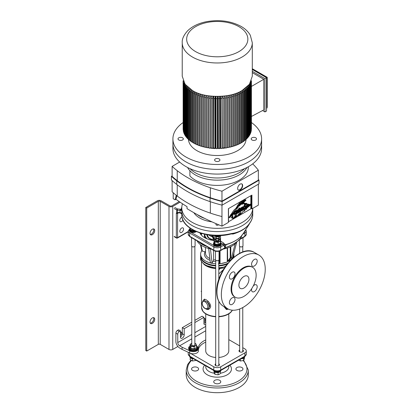 <?xml version="1.0" encoding="UTF-8"?>
<svg xmlns="http://www.w3.org/2000/svg" width="413" height="413" viewBox="0 0 413 413"><rect width="100%" height="100%" fill="white"/><g stroke="black" fill="none" stroke-linecap="round" stroke-linejoin="round"><path stroke-width="0.62" d="M152.366 323.364A3.325 1.92 120 0 0 154.539 320.431A3.325 1.92 120 0 0 154.028 317.767A3.325 1.92 120 0 0 152.366 317.933A3.325 1.92 120 0 0 150.193 320.865A3.325 1.92 120 0 0 150.704 323.529A3.325 1.92 120 0 0 152.366 323.364M150.301 323.136A3.325 1.92 120 0 0 151.426 322.821A3.325 1.92 120 0 0 153.491 317.612M152.366 234.656A3.325 1.92 120 0 0 154.539 231.724A3.325 1.92 120 0 0 154.028 229.06A3.325 1.92 120 0 0 152.366 229.225A3.325 1.92 120 0 0 150.193 232.152A3.325 1.92 120 0 0 150.704 234.821A3.325 1.92 120 0 0 152.366 234.656M150.301 234.429A3.325 1.92 120 0 0 151.426 234.114A3.325 1.92 120 0 0 153.491 228.905M203.95 321.732A1.884 1.089 120 0 0 205.178 320.075A1.884 1.089 120 0 0 204.889 318.562A1.884 1.089 120 0 0 203.95 318.655M203.95 320.199A1.884 1.089 120 0 0 204.296 318.511M180.429 335.31A1.884 1.089 120 0 0 181.663 333.652A1.884 1.089 120 0 0 181.374 332.14A1.884 1.089 120 0 0 180.429 332.233M180.429 333.776A1.884 1.089 120 0 0 180.775 332.088M180.094 202.174L172.748 206.412A2.659 1.538 180 0 1 168.984 206.412L160.208 201.343A1.332 0.769 0 0 0 158.324 201.343L146.723 208.044L145.784 207.502L145.784 350.518L146.723 351.06L146.723 208.044M179.232 201.585L171.808 205.87A1.332 0.769 180 0 1 169.929 205.87L161.147 200.801A2.659 1.538 0 0 0 157.384 200.801L145.784 207.502M177.889 346.466L172.748 349.434A2.659 1.538 180 0 1 168.984 349.434L160.208 344.365A1.332 0.769 0 0 0 158.324 344.365L146.723 351.06M207.512 234.796A9.757 5.632 -0 0 0 207.507 234.894A9.757 5.632 -0 0 0 209.639 238.404L213.738 240.129M236.923 241.734A21.063 12.163 180 0 1 236.726 242.018A21.063 12.163 180 0 1 225.328 248.6A21.063 12.163 180 0 1 223.325 249.013M226.045 262.353A16.628 9.602 180 0 1 223.629 263.071A16.628 9.602 180 0 1 221.043 263.551L227.264 262.064L227.264 248.068M233.825 253.339A16.628 9.602 180 0 1 233.892 254.201A16.628 9.602 180 0 1 232.627 257.877A16.628 9.602 180 0 1 228.42 261.321L227.677 261.326L230.227 257.769L231.45 258.146L232.684 257.753L236.783 241.899M227.506 247.991L227.677 261.326M218.807 265.538A16.572 9.566 -0 0 0 223.603 264.852A16.572 9.566 -0 0 0 227.718 263.437M200.966 257.738A16.572 9.566 -0 0 0 202.138 259.916A16.572 9.566 -0 0 0 215.705 265.533M205.829 245.905A21.006 12.127 180 0 1 199.644 242.338M215.705 263.757A16.628 9.602 180 0 1 210.898 263.071L212.065 262.782L213.175 261.238L213.598 259.741A11.75 6.784 -0 0 0 215.565 260.009M213.598 250.392L213.598 259.741M211.208 249.013A21.063 12.163 180 0 1 209.205 248.6A21.063 12.163 180 0 1 197.089 240.862M235.167 243.773L231.45 258.146M218.807 261.801L219.546 262.807L219.546 263.711L221.043 263.551M219.546 262.807L219.071 263.566L218.379 263.778M210.429 262.394L210.898 263.071A16.628 9.602 180 0 1 200.635 254.201A16.628 9.602 180 0 1 201.812 250.655M201.9 250.526L202.401 251.202L205.514 251.858M201.771 233.51A15.962 9.215 -0 0 0 201.338 235.095M204.936 237.842A12.86 7.424 180 0 1 204.404 235.735L204.404 235.012A12.86 7.424 180 0 0 205.669 238.224M210.434 248.869L212.065 262.782M200.992 245.085L202.401 251.202M229.38 302.729A3.991 2.302 120 0 0 230.211 304.557A3.991 2.302 120 0 0 233.283 303.488A3.991 2.302 120 0 0 235.028 299.471A3.991 2.302 120 0 0 234.202 297.644A3.991 2.302 120 0 0 231.125 298.713A3.991 2.302 120 0 0 229.38 302.729M251.77 288.553A3.991 2.302 120 0 0 251.553 289.931A3.991 2.302 120 0 0 252.379 291.759A3.991 2.302 120 0 0 255.456 290.685A3.991 2.302 120 0 0 257.201 286.668A3.991 2.302 120 0 0 256.37 284.846A3.991 2.302 120 0 0 253.293 285.92M251.553 264.325A3.991 2.302 120 0 0 252.379 266.153A3.991 2.302 120 0 0 255.456 265.084A3.991 2.302 120 0 0 257.201 261.068A3.991 2.302 120 0 0 256.37 259.24A3.991 2.302 120 0 0 253.298 260.309A3.991 2.302 120 0 0 251.553 264.325M229.38 277.128A3.991 2.302 120 0 0 230.211 278.956A3.991 2.302 120 0 0 233.283 277.887A3.991 2.302 120 0 0 235.028 273.871A3.991 2.302 120 0 0 234.202 272.043A3.991 2.302 120 0 0 231.125 273.112A3.991 2.302 120 0 0 229.38 277.128M252.565 267.283L251.935 266.922A17.294 9.984 120 0 0 238.611 271.558A17.294 9.984 120 0 0 231.063 288.961A17.294 9.984 120 0 0 234.641 296.875L235.271 297.241A17.294 9.984 120 0 0 248.595 292.605A17.294 9.984 120 0 0 256.148 275.203A17.294 9.984 120 0 0 252.565 267.283A17.294 9.984 120 0 0 239.235 271.919A17.294 9.984 120 0 0 231.688 289.322A17.294 9.984 120 0 0 235.271 297.241M203.067 300.581L204.471 299.151L206.133 299.745L208.095 301.242L207.285 302.13A4.879 2.819 60 0 1 209.112 306.704A4.879 2.819 60 0 1 208.1 308.934L209.685 306.374C209.551 304.809 208.751 303.395 207.285 302.13L204.043 300.261L203.346 300.421M223.423 269.591L218.807 273.922M227.248 309.161A4.879 2.819 -60 0 1 226.427 308.934L228.415 309.125L226.438 309.554L223.856 306.523M208.095 301.242C211.466 305.181 211.466 307.953 208.095 309.554L206.113 309.12M218.807 269.994L220.263 268.362A15.74 9.091 180 0 1 218.807 268.481M200.641 256.106A16.628 9.602 -0 0 0 200.635 256.375A16.628 9.602 -0 0 0 205.504 263.164A16.628 9.602 -0 0 0 215.705 265.931M218.807 265.931A16.628 9.602 -0 0 0 227.207 264.067M233.83 257.216A16.628 9.602 -0 0 0 233.892 256.375A16.628 9.602 -0 0 0 233.887 256.106M221.44 267.846L218.807 268.12A16.184 9.344 -0 0 0 220.346 267.985L224.533 266.819L225.968 265.714M201.869 309.322A15.622 9.019 -0 0 0 203.005 311.469A15.622 9.019 -0 0 0 206.216 314.164A15.622 9.019 -0 0 0 215.705 316.761M218.807 316.766A15.622 9.019 -0 0 0 231.528 311.469A15.622 9.019 -0 0 0 232.328 310.189L231.528 311.469M248.936 279.364A7.093 4.094 -60 0 1 245.838 286.503A7.093 4.094 -60 0 1 240.371 288.408A7.093 4.094 -60 0 1 238.9 285.156A7.093 4.094 -60 0 1 241.997 278.016A7.093 4.094 -60 0 1 247.464 276.116A7.093 4.094 -60 0 1 248.936 279.364M221.342 294.572A31.042 17.924 -60 0 1 234.889 263.334A31.042 17.924 -60 0 1 258.812 255.017A31.042 17.924 -60 0 1 265.239 269.23A31.042 17.924 -60 0 1 251.693 300.468A31.042 17.924 -60 0 1 227.769 308.785A31.042 17.924 -60 0 1 221.342 294.572M224.45 267.934L220.263 268.362L220.315 267.991M224.946 307.153L226.427 308.934A4.879 2.819 -60 0 1 225.488 307.463M224.884 267.278L224.533 266.819A16.628 9.602 -0 0 1 218.807 267.743M226.84 309.12A0.888 0.609 -83.5 0 0 226.438 309.554M203.423 300.37L203.222 300.488A4.879 2.819 60 0 1 204.043 300.261A0.888 0.759 94 0 0 204.471 299.151M208.095 309.554A0.888 0.609 83.5 0 0 207.693 309.12M227.408 263.819A16.406 9.473 180 0 1 218.807 265.807M215.705 265.802A16.406 9.473 180 0 1 205.664 263.071A16.406 9.473 180 0 1 201.374 258.729M228.797 313.875L228.797 350.874A11.528 6.654 180 0 1 225.426 355.578A11.528 6.654 180 0 1 218.807 357.472M215.705 357.472A11.528 6.654 180 0 1 205.736 350.874L205.736 313.875M241.93 370.425A3.526 2.034 180 0 1 238.089 370.864A3.526 2.034 180 0 1 235.911 368.985A3.526 2.034 180 0 1 236.943 367.544A3.526 2.034 180 0 1 240.789 367.105A3.526 2.034 180 0 1 242.963 368.985A3.526 2.034 180 0 1 241.93 370.425M219.747 383.218A3.526 2.034 180 0 1 215.906 383.662A3.526 2.034 180 0 1 213.727 381.777A3.526 2.034 180 0 1 214.765 380.342A3.526 2.034 180 0 1 218.606 379.898A3.526 2.034 180 0 1 220.779 381.777A3.526 2.034 180 0 1 219.747 383.218M197.584 370.415A3.526 2.034 180 0 1 193.743 370.853A3.526 2.034 180 0 1 191.565 368.974A3.526 2.034 180 0 1 192.603 367.534A3.526 2.034 180 0 1 196.443 367.095A3.526 2.034 180 0 1 198.617 368.974A3.526 2.034 180 0 1 197.584 370.415M215.705 363.781A2.215 1.28 -0 0 0 215.674 363.796A2.215 1.28 -0 0 0 215.023 364.705A2.215 1.28 -0 0 0 216.391 365.887A2.215 1.28 -0 0 0 218.807 365.608A2.215 1.28 -0 0 0 219.458 364.705A2.215 1.28 -0 0 0 218.807 363.796M239.659 349.966A2.215 1.28 -0 0 0 239.643 349.976A2.215 1.28 -0 0 0 238.993 350.88A2.215 1.28 -0 0 0 240.361 352.062A2.215 1.28 -0 0 0 242.777 351.788A2.215 1.28 -0 0 0 243.427 350.88A2.215 1.28 -0 0 0 242.761 349.966M248.306 370.063L248.306 374.772A31.042 17.919 180 0 1 239.204 387.451A31.042 17.919 180 0 1 205.38 391.328A31.042 17.919 180 0 1 186.222 374.772L186.222 370.063A31.042 17.919 180 0 0 205.38 386.62A31.042 17.919 180 0 0 239.204 382.743A31.042 17.919 180 0 0 248.306 370.063L243.701 360.317M228.797 339.605L239.659 345.882M242.761 347.679L244.857 348.892A4.879 2.819 180 0 1 246.287 350.88A4.879 2.819 180 0 1 244.857 352.872L220.702 366.806A4.879 2.819 180 0 1 213.805 366.806L190.476 353.327M205.736 339.945A19.07 11.006 -0 0 0 198.25 347.958A5.101 2.943 180 0 1 198.421 348.706A5.101 2.943 180 0 1 195.272 351.427A5.101 2.943 180 0 1 189.712 350.792L182.092 347.225L182.092 349.398L179.645 347.983A5.323 3.072 60 0 1 175.886 341.468L175.886 333.152A2.215 1.28 -60 0 1 177.451 330.436L178.55 329.801L180.429 330.885L180.429 337.044A2.659 1.538 120 0 0 180.982 338.262A2.659 1.538 120 0 0 183.031 337.55A2.659 1.538 120 0 0 184.193 334.871L184.193 328.717L191.766 324.344M182.092 347.225L179.645 345.81A2.659 1.538 60 0 1 177.766 342.553L177.766 334.236A2.215 1.28 -60 0 1 179.335 331.52L180.429 330.885M194.869 322.553L203.95 317.308L203.95 323.467A2.659 1.538 120 0 0 204.497 324.685A2.659 1.538 120 0 0 205.736 324.603M180.429 337.044A2.659 1.538 120 0 0 182.314 333.787L182.314 327.628L191.766 322.171M184.193 328.717L182.314 327.628M203.95 317.308L202.065 316.224L194.869 320.38M203.95 323.467A2.659 1.538 120 0 0 205.736 320.942M189.712 350.792L189.712 352.96L182.092 349.398M198.421 348.706L198.421 350.88A5.101 2.943 180 0 1 195.272 353.6A5.101 2.943 180 0 1 189.712 352.96M205.736 342.119A19.07 11.006 -0 0 0 198.421 349.243M239.437 239.71L239.437 245.88A1.776 1.022 -0 0 0 242.085 246.767A1.776 1.022 -0 0 0 242.983 245.88L242.983 237.661M191.766 344.22A1.776 1.022 -0 0 0 192.251 345.531A1.776 1.022 -0 0 0 194.575 345.438A1.776 1.022 -0 0 0 194.869 344.22M194.869 343.286L195.674 343.564L196.103 344.282L196.531 345.423L196.531 347.462L194.182 348.82L194.182 346.781L190.966 346.285L190.104 344.427L190.104 346.471L190.966 348.324L190.966 346.285M194.182 348.82L190.966 348.324M196.531 345.423L195.359 345.893A2.881 1.662 180 0 1 192.572 346.321A2.881 1.662 180 0 1 190.532 345.144A2.881 1.662 -0 0 1 191.281 343.539A2.881 1.662 180 0 1 191.766 343.311L190.104 344.427M194.869 343.311A2.881 1.662 180 0 1 196.103 344.282A2.881 1.662 180 0 1 195.359 345.893L194.182 346.781M189.546 347.963L189.391 348.448A4.011 2.318 -0 0 0 193.733 350.276A4.011 2.318 -0 0 0 197.331 347.973L197.331 347.178A4.011 2.318 180 0 1 194.012 349.46A4.011 2.318 180 0 1 189.546 347.963L190.646 347.834M196.531 345.789A4.011 2.318 180 0 1 197.249 346.698A4.011 2.318 180 0 1 197.331 347.178M189.314 348.123L189.391 347.653A4.011 2.318 180 0 1 189.304 347.178L189.304 347.973A4.011 2.318 -0 0 0 189.314 348.123L189.495 348.102M189.304 347.178A4.011 2.318 180 0 1 190.104 345.789M189.391 347.653L190.496 347.519M189.531 346.409A4.657 2.69 -0 0 0 188.664 347.973L188.664 348.696A4.657 2.69 -0 0 0 190.026 350.596A4.657 2.69 -0 0 0 195.101 351.179A4.657 2.69 -0 0 0 197.977 348.696L197.977 347.973A4.657 2.69 -0 0 0 197.104 346.409M188.664 347.973A4.657 2.69 -0 0 0 190.026 349.873A4.657 2.69 -0 0 0 195.101 350.456A4.657 2.69 -0 0 0 197.977 347.973M215.999 240.196A1.44 0.831 -0 0 0 217.966 240.511A1.44 0.831 -0 0 0 218.508 239.375A1.44 0.831 -0 0 0 218.276 239.194A1.44 0.831 -0 0 0 216.236 239.194A1.44 0.831 -0 0 0 215.999 240.196M218.379 239.266A1.776 1.022 180 0 1 218.508 239.334A1.776 1.022 180 0 1 218.797 239.55A1.776 1.022 180 0 1 219.029 240.056A1.776 1.022 180 0 1 217.708 241.047A1.776 1.022 180 0 1 215.71 240.562A1.776 1.022 180 0 1 215.483 240.056A1.776 1.022 180 0 1 215.999 239.334A1.776 1.022 180 0 1 216.128 239.266M215.483 251.207L215.483 259.7A1.776 1.022 -0 0 0 215.71 260.205A1.776 1.022 -0 0 0 217.708 260.691A1.776 1.022 -0 0 0 219.029 259.7L219.029 251.212M191.544 237.661L191.544 245.869A1.776 1.022 -0 0 0 194.193 246.757A1.776 1.022 -0 0 0 195.091 245.869L195.091 239.71M201.523 290.711L201.203 291.464L201.523 291.65M215.958 235.575A1.332 0.769 -0 0 0 217.47 236.19A1.332 0.769 -0 0 0 218.57 235.575M214.734 235.818L214.734 237.377L216.34 238.528L216.34 236.969L214.734 235.818L214.868 235.544M216.34 236.969L218.869 236.742L218.869 238.301L216.34 238.528M218.869 238.301L219.793 236.923L219.793 235.539M218.869 236.742L219.793 235.364M219.473 235.549A2.215 1.28 -0 0 1 219.334 235.895A2.215 1.28 -0 0 1 217.605 236.695A2.215 1.28 180 0 1 215.54 236.236A2.215 1.28 -0 0 1 215.059 235.549M243.67 358.143L243.567 360.503L244.424 358.644L244.424 357.302M243.567 358.458L243.118 358.432M243.567 360.503L240.351 360.998L240.351 359.181M240.351 360.998L238.631 360.172M241.042 358.783A3.283 1.895 -0 0 0 241.884 358.747A3.283 1.895 -0 0 0 244.408 357.322M244.93 356.517A3.769 2.179 180 0 1 243.876 357.704A3.769 2.179 180 0 1 241.858 358.308M214.058 242.395A3.769 2.179 -0 0 0 213.485 243.551L213.485 244.129A3.769 2.179 -0 0 0 214.59 245.668A3.769 2.179 -0 0 0 218.699 246.138A3.769 2.179 -0 0 0 221.022 244.129L221.022 243.551A3.769 2.179 -0 0 0 220.47 242.416M213.485 243.551A3.769 2.179 -0 0 0 214.59 245.09A3.769 2.179 -0 0 0 218.699 245.559A3.769 2.179 -0 0 0 221.022 243.551M190.104 228.585A3.769 2.179 -0 0 0 189.552 229.721L189.552 230.299A3.769 2.179 -0 0 0 191.875 232.307A3.769 2.179 -0 0 0 195.984 231.838A3.769 2.179 -0 0 0 196.335 231.6M189.552 229.721A3.769 2.179 -0 0 0 191.756 231.698A3.769 2.179 -0 0 0 195.788 231.363M220.47 242.446A3.283 1.895 180 0 1 220.537 242.823A3.283 1.895 180 0 1 217.594 244.713A3.283 1.895 180 0 1 214.042 243.216A3.283 1.895 180 0 1 213.975 242.823L213.975 243.551A3.283 1.895 -0 0 0 214.042 243.938A3.283 1.895 -0 0 0 217.594 245.436A3.283 1.895 -0 0 0 220.537 243.551A3.283 1.895 -0 0 0 220.532 243.458M213.975 242.823A3.283 1.895 180 0 1 214.099 242.302M194.502 230.764A3.283 1.895 180 0 1 194.482 230.764L193.991 231.574A3.283 1.895 -0 0 0 195.395 231.187M190.037 228.993L190.037 229.721A3.283 1.895 -0 0 0 193.48 231.61L193.991 230.852A3.283 1.895 180 0 1 190.037 228.993A3.283 1.895 180 0 1 190.104 228.616M193.991 231.574L193.821 231.11M215.503 240.211A1.776 1.022 -0 0 0 216.453 241.28A1.776 1.022 -0 0 0 218.508 241.089A1.776 1.022 -0 0 0 219.009 240.211M218.116 242.431L214.899 241.93L214.037 240.077L215.214 239.189L216.391 238.719L218.002 238.755L219.608 239.215L220.041 239.932L220.47 241.073L220.47 243.112L218.116 244.47L218.116 242.431L220.47 241.073M218.116 244.47L214.899 243.975L214.899 241.93M214.899 243.975L214.037 242.116L214.037 240.077M215.214 239.189A2.881 1.662 180 0 1 218.002 238.755A2.881 1.662 180 0 1 220.041 239.932A2.881 1.662 -0 0 1 219.293 241.543A2.881 1.662 180 0 1 216.51 241.972A2.881 1.662 180 0 1 214.471 240.794A2.881 1.662 180 0 1 215.214 239.189M194.151 230.588L192.458 230.64L192.458 229.68M192.458 230.64L190.104 229.282L190.104 228.188M220.408 371.235L220.47 373.46L219.293 374.348L218.116 374.818L218.116 372.779L218.467 372.469M218.116 372.779L217.62 372.593M215.349 372.252L214.796 371.963M218.116 374.818L214.899 374.323L214.899 372.278M214.899 374.323L214.037 372.464L214.037 371.122M214.058 371.142A3.283 1.895 -0 0 0 217.253 372.603A3.283 1.895 -0 0 0 220.449 371.142M220.031 370.879A3.769 2.179 180 0 1 214.59 370.946A3.769 2.179 180 0 1 214.481 370.879M220.965 370.363A3.769 2.179 180 0 1 218.389 372.061A3.769 2.179 180 0 1 214.59 371.524A3.769 2.179 180 0 1 213.542 370.363M196.103 359.775L195.674 360.492L195.674 360.038M192.954 358.763L192.458 358.943L192.458 360.988L195.674 360.492M192.458 360.988L190.104 359.63L190.316 357.643M192.107 358.639L192.458 358.943M190.125 357.307A3.283 1.895 -0 0 0 193.48 358.773L193.48 358.773M192.664 358.298A3.769 2.179 180 0 1 189.598 356.507M207.543 234.801L207.543 235.374M208.901 235.007A10.088 5.823 -0 0 0 212.127 236.763L211.632 236.221L212.54 236.969M212.458 236.912L212.127 236.763M183.558 229.127A2.659 1.538 120 0 0 183.005 227.909A2.659 1.538 120 0 0 180.956 228.621A2.659 1.538 120 0 0 179.794 231.301A2.659 1.538 120 0 0 180.347 232.519A2.659 1.538 120 0 0 182.396 231.807A2.659 1.538 120 0 0 183.558 229.127M181.999 217.026A2.659 1.538 120 0 0 179.794 220.439A2.659 1.538 120 0 0 180.347 221.657A2.659 1.538 120 0 0 182.99 220.144M214.037 240.505A17.96 10.366 180 0 1 204.564 237.635A17.96 10.366 180 0 1 199.892 232.937M245.126 228.255L239.194 231.714L231.094 233.954C209.159 239.948 180.961 229.468 181.787 214.734A35.477 20.48 -0 0 0 192.179 229.22A35.477 20.48 -0 0 0 231.228 233.562C239.158 232.612 246.504 228.508 249.875 222.798A0.888 0.666 36.6 0 1 249.772 223.123L248.832 224.879L245.126 228.255A0.888 0.573 -126.5 0 0 245.069 228.322C241.832 230.717 237.836 232.612 233.097 234.021L231.104 233.949M248.734 224.992L245.069 228.322M220.552 235.503L220.547 240.986L223.691 243.066L224.765 244.408L226.339 244.419C232.158 242.761 236.84 240.299 240.376 237.041L241.972 235.405L241.992 234.935L240.81 237.795M181.818 210.289L180.703 210.578A0.888 0.361 -71.7 0 1 181.147 209.406L181.818 210.289A35.477 20.48 -0 0 0 181.787 211.115A35.477 20.48 -0 0 0 192.179 225.596A35.477 20.48 -0 0 0 230.841 230.036A35.477 20.48 -0 0 0 252.741 211.115L252.741 208.374A35.477 20.48 180 0 1 230.418 226.876A35.477 20.48 180 0 1 192.179 222.339A35.477 20.48 180 0 1 181.787 207.858A35.477 20.48 180 0 1 182.5 203.779M203.449 244.532L201.962 243.675M201.487 243.402A20.619 11.905 -0 0 0 203.991 244.847M223.619 244.847L224.775 244.413L225.075 247.18L225.916 247.459L224.853 247.506L223.066 244.155L220.831 242.865M220.547 240.5A17.96 10.366 180 0 1 220.279 240.526M241.435 236.494L240.49 238.569L239.406 239.726L244.677 236.685A0.888 0.511 -120 0 0 244.857 236.277A4.879 2.819 -0 0 0 246.287 234.285L244.677 236.685M240.805 237.8L241.848 235.616C238.342 239.483 233.133 242.493 226.21 244.651L225.07 244.532M224.853 247.506L226.329 244.424M225.782 247.521L225.333 247.552L225.782 247.521A0.888 0.692 -156.2 0 1 225.916 247.459C231.368 245.441 235.88 242.839 239.457 239.638L240.443 238.368M238.869 239.736L239.457 239.638A0.888 0.65 -152.5 0 1 239.566 239.566M174.776 207.403L177.399 208.916L177.249 212.674A0.888 0.403 63.8 0 0 177.791 212.969L177.791 212.969A0.888 0.403 63.8 0 0 177.812 212.958M249.008 224.46L247.248 226.505M178.55 212.829L177.6 213.376A0.888 0.511 -120 0 1 177.771 212.979A0.888 0.723 -113.3 0 1 177.75 212.984L177.75 212.984A0.888 0.723 -113.3 0 1 176.774 212.535L176.774 210.005L174.152 208.488M174.152 236.37L176.346 237.635L176.346 213.376A1.776 1.022 60 0 1 176.774 212.535A0.888 0.511 -0 0 0 177.249 212.674L178.648 212.463L178.715 212.84L177.791 212.969A0.888 0.888 0 0 1 177.75 212.984M231.228 233.562A0.888 0.284 76.1 0 1 231.094 233.954M240.067 238.838L244.857 236.277L244.857 233.02L242.725 234.254M224.842 245.002A0.888 0.583 -8.2 0 0 223.784 245.188L220.712 246.959L220.712 250.216L225.333 247.552A0.888 0.697 93.7 0 1 225.529 247.232M187.595 167.502A31.042 17.919 180 0 0 195.313 174.905A31.042 17.919 180 0 0 246.933 167.502A31.042 17.919 180 0 1 195.313 174.905A31.042 17.919 180 0 1 189.892 170.688L189.892 175.938A31.042 17.919 -0 0 0 195.313 180.156A31.042 17.919 -0 0 0 229.143 184.043A31.042 17.919 -0 0 0 248.306 167.487L248.306 166.759M240.154 189.934A3.547 2.05 -60 0 1 238.384 190.109A3.547 2.05 -60 0 1 237.836 187.265A3.547 2.05 -60 0 1 240.154 184.141A3.547 2.05 -60 0 1 241.93 183.966A3.547 2.05 -60 0 1 242.472 186.805A3.547 2.05 -60 0 1 240.154 189.934M238.229 190.006A3.547 2.05 120 0 0 239.839 189.753A3.547 2.05 120 0 0 242.116 186.769A3.547 2.05 120 0 0 241.765 183.883M176.836 195.726L175.969 199.293A221.724 128.009 180 0 0 187.032 206.665L187.032 208.653A221.724 128.009 180 0 0 221.967 226.138L228.394 222.426L228.394 208.668L251.915 195.091L251.915 208.849L251.285 208.488L250.737 208.808M250.841 204.967L250.841 208.472A0.475 0.274 -60 0 1 250.5 209.055L228.885 221.533A0.475 0.274 -60 0 1 228.647 221.559L228.394 221.704M251.285 208.488L251.285 195.452M175.969 199.293L175.091 199.799L176.294 195.303M251.915 208.849L258.342 205.142L258.342 184.229M172.113 180.574L172.113 191.746A110.86 64.005 -0 0 0 177.229 196.03A113.079 65.285 -0 0 0 210.351 213.113A110.86 64.005 -0 0 0 221.967 216.546L221.967 226.138M173.207 192.726L173.207 198.715L175.091 199.799M221.967 205.127L221.967 216.546M222.091 205.158L259.003 183.847L259.003 180.228L222.091 201.539A111.417 64.325 180 0 1 210.067 198.003A113.632 65.605 180 0 1 176.785 180.837A111.417 64.325 180 0 1 171.405 176.31L171.405 179.929A111.417 64.325 -0 0 0 176.785 184.456A113.632 65.605 -0 0 0 210.067 201.621A111.417 64.325 -0 0 0 222.091 205.158L222.091 201.539M171.405 176.31L172.113 175.902M258.342 179.381A111.417 64.325 180 0 1 259.003 180.228M177.229 180.641A113.079 65.285 -0 0 0 210.351 197.729A110.86 64.005 -0 0 0 221.967 201.157L258.342 180.156L258.342 170.202L221.967 191.198A110.86 64.005 180 0 1 210.351 187.77A113.079 65.285 180 0 1 177.229 170.688A110.86 64.005 180 0 1 172.113 166.398L172.113 176.356A110.86 64.005 -0 0 0 177.229 180.641L177.229 170.688M172.113 166.398L179.655 162.041M252.689 163.878A110.86 64.005 180 0 1 258.342 170.202M221.967 201.157L221.967 191.198M216.505 223.867A1.332 0.769 0 0 0 215.932 224.496A1.332 0.769 0 0 0 216.324 225.039A1.332 0.769 0 0 0 218.534 224.729M181.787 214.734L181.787 211.115A35.477 20.48 0 0 0 192.179 225.596A35.477 20.48 0 0 0 230.841 230.036A35.477 20.48 0 0 0 252.741 211.115L252.741 214.734C252.72 217.677 251.734 220.475 249.772 223.123M211.977 221.864A24.832 14.336 180 0 1 199.706 217.992A24.832 14.336 180 0 1 193.898 212.705M204.662 218.4A24.832 14.336 180 0 1 199.706 216.185A24.832 14.336 180 0 1 197.373 214.626M251.419 122.547A44.346 25.601 180 0 1 261.61 138.882L261.61 143.77A44.346 25.601 180 0 1 234.233 167.42A44.346 25.601 180 0 1 185.907 161.87A44.346 25.601 180 0 1 172.918 143.77L172.918 148.474A44.346 25.601 -0 0 0 185.907 166.578A44.346 25.601 -0 0 0 234.233 172.128A44.346 25.601 -0 0 0 261.61 148.474L261.61 143.77A44.346 25.601 180 0 1 234.233 167.42A44.346 25.601 180 0 1 185.907 161.87A44.346 25.601 180 0 1 172.918 143.77L172.918 138.882A44.346 25.601 180 0 1 183.114 122.547M190.063 168.695A31.042 17.919 -0 0 0 195.313 172.732A31.042 17.919 -0 0 0 239.215 172.732A31.042 17.919 -0 0 0 244.465 168.695M219.148 158.917A2.659 1.538 180 0 1 219.928 160.001A2.659 1.538 180 0 1 218.281 161.421A2.659 1.538 180 0 1 215.385 161.091A2.659 1.538 180 0 1 214.605 160.001A2.659 1.538 180 0 1 216.247 158.582A2.659 1.538 180 0 1 219.148 158.917M255.73 137.792A2.659 1.538 180 0 1 256.509 138.882A2.659 1.538 180 0 1 254.867 140.301A2.659 1.538 180 0 1 251.966 139.966A2.659 1.538 180 0 1 251.187 138.882A2.659 1.538 180 0 1 252.828 137.462A2.659 1.538 180 0 1 255.73 137.792M182.561 137.792A2.659 1.538 180 0 1 183.341 138.882A2.659 1.538 180 0 1 181.699 140.301A2.659 1.538 180 0 1 178.798 139.966A2.659 1.538 180 0 1 178.018 138.882A2.659 1.538 180 0 1 179.66 137.462A2.659 1.538 180 0 1 182.561 137.792M261.61 138.882A44.346 25.601 180 0 1 234.233 162.536A44.346 25.601 180 0 1 185.907 156.986A44.346 25.601 180 0 1 172.918 138.882M188.462 139.511A28.822 16.644 -0 0 0 196.882 150.647A28.822 16.644 -0 0 0 227.857 154.359A28.822 16.644 -0 0 0 246.071 139.429M192.494 90.545L185.112 84.273L182.231 76.24L182.231 42.751A35.033 20.227 180 0 0 192.494 57.051A35.033 20.227 180 0 0 230.671 61.434A35.033 20.227 180 0 0 252.297 42.751L252.297 76.24L249.416 84.273L242.039 90.545C230.846 98.263 203.681 98.263 192.494 90.545M252.297 68.703L267.216 77.319L267.216 107.416L266.535 108.433M266.829 77.541L266.535 77.711L252.297 69.492M222.452 148.009A28.822 16.644 180 0 1 222.086 148.045M220.346 148.184A28.822 16.644 180 0 1 219.716 148.221M218.209 148.272A28.822 16.644 180 0 1 217.393 148.282M216.004 148.267A28.822 16.644 180 0 1 215.25 148.241M213.624 148.148A28.822 16.644 180 0 1 213.123 148.107M211.59 96.198L211.265 98.371L211.265 148.334L212.581 148.453L214.13 147.926M213.81 96.368L213.624 148.525L214.951 148.592L215.452 147.993L216.102 148.014M216.04 96.456L216.004 148.623L217.336 148.639L217.434 148.024L218.085 148.019L218.085 96.461M219.411 147.978L220.062 147.947L220.062 96.405M251.398 80.793L251.238 130.379M251.238 81.18L251.238 130.942L250.908 131.773M250.722 82.233L250.908 132.305L250.417 133.146M250.01 83.426L250.417 83.689L250.417 133.652L249.767 134.499M249.168 84.598L249.767 85.016L249.767 134.979L248.956 135.815M248.198 85.734L248.956 86.307L248.956 136.269L247.991 137.095M247.103 86.838L247.991 87.566L247.991 137.529L246.876 138.334M245.89 87.902L246.876 88.785L246.876 138.747L245.616 139.522M244.563 88.919L245.616 89.951L245.616 139.914L244.217 140.652M243.123 89.889L244.217 91.067L244.217 141.029L242.689 141.721M241.574 90.803L242.689 92.125L242.689 142.087L241.037 142.728M239.932 91.665L241.037 93.116L241.037 143.079L239.272 143.657M238.193 92.46L239.272 94.04L239.272 144.003L237.392 144.514M236.365 93.199L237.392 94.887L237.392 144.849L235.42 145.288M234.465 93.865L235.42 95.661L235.42 145.624L233.36 145.975M232.488 94.458L233.36 96.348L233.36 146.31L231.218 146.569M230.449 94.98L231.218 96.957L231.218 146.92L229.008 147.064M228.353 95.429L229.008 97.473L229.008 147.436L226.742 147.456M226.216 95.795L226.742 97.902L226.742 147.864L225.462 148.06L223.965 147.565M224.037 96.084L224.435 98.237L224.435 148.2L223.128 148.344L222.024 147.792M221.833 96.296L222.086 148.443L220.764 148.535L220.062 147.947M219.608 96.42L219.716 148.587L218.389 148.628L218.085 148.019M211.528 147.689L210.232 148.215L208.937 148.045L208.937 98.082L209.401 95.95M208.937 147.606L206.645 147.663L206.645 97.7L207.238 95.62M206.645 147.276L204.409 147.188L204.409 97.225L205.122 95.212M204.409 146.832L202.231 146.625L202.231 96.663L203.051 94.727M202.231 146.285L200.129 145.975L200.129 96.017L201.043 94.169M200.129 145.644L198.111 145.247L198.111 95.284L199.107 93.539M198.111 144.911L196.185 144.436L196.185 94.474L197.238 92.837M196.185 144.096L194.363 143.548L194.363 93.586L195.457 92.073M194.363 143.203L192.649 142.588L192.649 92.626L193.764 91.242M192.649 142.232L191.059 141.566L191.059 91.603L192.169 90.354M191.059 141.194L189.593 140.477L189.593 90.514L190.672 89.409M189.593 140.095L188.266 139.336L188.266 89.373L189.288 88.413M188.266 138.933L187.079 138.143L187.079 88.181L188.018 87.375M187.079 137.72L186.036 136.904L186.036 86.942L186.862 86.291M186.036 136.46L185.148 135.629L185.148 85.667L185.829 85.171M185.148 135.159L184.415 134.318L184.415 84.355L184.926 84.015M184.415 133.827L183.847 132.981L183.847 83.018L184.146 82.832M183.847 132.465L183.434 131.628L183.496 81.629M183.434 131.076L183.191 80.943M183.191 129.677L183.114 80.747M251.419 80.747L251.419 128.959M251.326 80.963L251.326 130.338M250.996 81.702L251.073 131.706M251.156 81.361L251.073 81.743M250.34 82.91L250.655 83.096L250.655 133.058M250.908 82.342L250.655 83.096M249.55 84.097L250.077 84.433L250.077 134.395M250.417 83.689L250.077 84.433M248.631 85.248L249.333 85.739L249.333 135.701M249.767 85.016L249.333 85.739M247.588 86.374L248.435 87.014L248.435 136.977M248.956 86.307L248.435 87.014M246.422 87.458L247.387 88.253L247.387 138.216M247.991 87.566L247.387 88.253M245.136 88.496L246.189 89.44L246.189 139.403M246.876 88.785L246.189 89.44M243.737 89.487L244.852 90.581L244.852 140.544M245.616 89.951L244.852 90.581M242.235 90.432L243.381 91.665L243.381 141.628M244.217 91.067L243.381 91.665M240.624 91.314L241.786 92.682L241.786 142.645M242.689 92.125L241.786 92.682M238.921 92.14L240.067 93.637L240.067 143.6M241.037 93.116L240.067 93.637M237.129 92.904L238.234 94.52L238.234 144.483M239.272 94.04L238.234 94.52M235.255 93.596L236.303 95.326L236.303 145.288M237.392 94.887L236.303 95.326M233.304 94.221L234.279 96.053L234.279 146.016M235.42 95.661L234.279 96.053M231.29 94.778L232.173 96.699L232.173 146.661M233.36 96.348L232.173 96.699M229.215 95.253L229.995 97.256L229.995 147.219M231.218 96.957L229.995 97.256M227.088 95.656L227.754 97.726L227.754 147.684M229.008 97.473L227.754 97.726M224.925 95.976L225.462 98.103L225.462 148.06M226.742 97.902L225.462 98.103M222.024 97.964L222.029 96.281M222.731 96.219L223.128 98.382L223.128 148.344M224.435 98.237L223.128 98.382M220.511 96.379L220.764 148.535M222.086 98.48L220.764 98.573M218.276 96.461L218.389 148.628M219.716 98.624L218.389 98.666M217.336 148.639L217.336 98.676L216.004 98.666M217.434 148.024L217.434 96.466M217.372 96.466L217.336 98.676M214.951 148.592L214.951 98.63L213.624 98.562M215.452 147.993L215.452 96.441M215.137 96.43L214.951 98.63M212.581 148.453L212.581 98.49L211.265 98.371M213.485 147.88L213.485 96.348M212.907 96.312L212.581 98.49M210.232 148.215L210.232 98.253L208.937 98.082M210.697 96.11L210.232 98.253M207.92 147.885L207.92 97.922L206.645 97.7M208.519 95.826L207.92 97.922M205.648 147.462L205.648 97.499L204.409 97.225M206.371 95.465L205.648 97.499M203.439 146.951L203.439 96.988L202.231 96.663M204.27 95.026L203.439 96.988M201.291 146.352L201.291 96.389L200.129 96.017M202.225 94.51L201.291 96.389M199.226 145.665L199.226 95.702L198.111 95.284M200.243 93.921L199.226 95.702M197.249 144.896L197.249 94.933L196.185 94.474M198.328 93.261L197.249 94.933M195.364 144.049L195.364 94.092L194.363 93.586M196.495 92.527L195.364 94.092M193.589 143.13L193.589 93.173L192.649 92.626M194.745 91.732L193.589 93.173M191.931 142.144L191.931 92.182L191.059 91.603M193.088 90.881L191.931 92.182M190.393 141.091L190.393 91.128L189.593 90.514M191.529 89.967L190.393 91.128M188.989 139.981L188.989 90.019L188.266 89.373M190.078 88.996L188.989 90.019M187.724 138.814L187.724 88.852L187.079 88.181M188.736 87.979L187.724 88.852M186.599 137.601L186.599 87.639L186.036 86.942M187.512 86.921L186.599 87.639M185.628 136.347L185.628 86.384L185.148 85.667M186.408 85.816L185.628 86.384M184.807 135.051L184.807 85.088L184.415 84.355M185.427 84.675L184.807 85.088M184.146 133.729L184.146 83.767L183.847 83.018M184.57 83.503L184.146 83.767M183.646 132.387L183.434 81.666M183.305 131.024L183.305 81.211M183.135 129.651L183.135 80.809M252.297 72.662L263.788 79.296L263.788 109.894L251.419 116.476M263.788 79.296L251.419 86.441M262.565 110.545L264.965 111.928L264.965 78.62L252.297 71.304M264.965 78.62L266.535 77.711L266.535 111.025L264.965 111.928M245.425 203.361A3.268 1.884 120 0 0 245.245 203.464L245.797 203.986A1.461 0.841 -60 0 1 245.663 204.311L244.992 203.924L244.935 204.259L245.606 204.647A1.017 0.589 -60 0 1 246.003 204.456L246.241 204.105A2.122 1.224 -60 0 0 246.721 204.094A9.783 5.648 -60 0 0 247.191 203.945L246.427 203.351A5.978 3.449 -60 0 0 245.425 203.361L246.096 203.754A5.978 3.449 -60 0 1 247.098 203.738M244.501 200.568L245.188 200.992A16.639 9.607 120 0 1 244.914 201.291A9.881 5.705 -60 0 0 243.732 202.329A0.661 0.382 120 0 1 243.417 202.515A4.404 2.545 -60 0 0 242.075 203.289L242.075 203.289M242.565 204.105L244.718 203.248L244.413 204.13M244.506 204.187L244.243 204.709L245.456 204.755L244.517 204.358M243.964 205.782L244.114 205.87A2.648 1.528 -60 0 1 243.99 205.844L243.99 205.726A1.569 0.909 -60 0 1 244.481 205.406A3.335 1.926 -60 0 0 245.446 204.941L245.456 204.755M241.667 213.149L241.75 213.149A1.239 0.718 -60 0 0 241.946 212.994A0.893 0.516 -60 0 0 242.188 212.7A1.879 1.084 -60 0 1 242.323 212.509A0.919 0.527 -60 0 0 242.467 212.261A4.91 2.834 -60 0 0 242.663 211.828L243.128 211.528A3.794 2.189 120 0 0 243.05 211.42A40.076 23.138 -60 0 1 244.687 211.017L244.842 210.749A2.695 1.554 -60 0 0 244.011 210.821L244.011 210.806A1.926 1.11 -60 0 1 244.548 210.274A0.898 0.521 120 0 0 244.971 209.845A1.502 0.867 -60 0 1 245.172 209.494L245.389 209.308A1.482 0.857 -60 0 0 245.797 209.252A2.235 1.291 -60 0 1 246.102 209.195A0.702 0.403 -60 0 1 246.329 209.215A0.702 0.403 -60 0 1 246.406 209.283L246.654 208.746A0.795 0.459 -60 0 0 246.499 208.508A0.795 0.459 -60 0 0 246.308 208.472L250.959 204.812L250.288 204.42M240.01 213.062L240.407 213.294L240.206 213.712L239.602 213.361M234.393 216.964L234.904 217.259L234.553 216.758A7.992 4.615 -60 0 1 236.112 214.858L236.2 214.879A0.568 0.33 -60 0 1 236.179 215.028A2.111 1.218 -60 0 0 236.489 214.889L236.386 214.941M233.108 217.785L232.447 218.286A0.795 0.459 -60 0 1 232.354 217.687A0.589 0.341 -60 0 1 232.664 217.212L231.992 216.825A0.589 0.341 120 0 0 231.77 217.899L232.462 218.301M232.096 214.982A5.71 3.299 -60 0 0 231.77 215.663L232.674 216.458A0.573 0.33 -60 0 0 232.906 216.391A0.547 0.315 -60 0 1 232.664 217.212M241.822 203.005L241.853 203.32A0.852 0.49 -60 0 1 241.719 203.49A2.514 1.451 -60 0 1 240.784 204.213A8.941 5.162 -60 0 1 240.98 204.001L240.774 203.712M250.841 204.234L250.841 195.767A0.475 0.274 -60 0 0 250.836 195.716M228.394 221.414L228.647 221.559A0.475 0.274 -60 0 1 228.549 221.342L228.394 221.254M228.503 208.606L228.549 221.342M244.93 207.734L245.286 207.532L245.286 206.381A1.213 0.702 -60 0 0 245.038 205.901A1.213 0.702 -60 0 0 244.129 206.195A1.213 0.702 -60 0 0 243.572 207.367L243.572 208.519L243.928 208.317L243.928 207.181A0.712 0.413 -60 0 1 244.259 206.5A0.712 0.413 -60 0 1 244.785 206.335A0.712 0.413 -60 0 1 244.93 206.603L244.93 207.734L244.723 206.614A1.786 1.032 -60 0 1 244.284 206.536A1.786 1.032 -60 0 1 244.243 206.515M246.096 203.754A3.268 1.884 120 0 0 245.921 203.852L245.797 203.986M245.606 204.647L245.663 204.311M235.849 211.022L235.668 211.477A0.712 0.413 -60 0 0 235.162 211.766A0.712 0.413 -60 0 0 234.904 212.416L234.904 213.511L234.553 213.717L234.553 212.623A1.213 0.702 -60 0 1 234.987 211.513A1.213 0.702 -60 0 1 235.849 211.022L235.642 210.904M244.403 209.143L244.403 208.622L244.981 208.297L244.961 208.823L244.403 209.143M244.181 208.482L245.167 207.982L245.023 209.045L244.181 209.525L244.016 208.384L245.054 207.982M243.288 208.999L243.52 208.864L243.52 209.68L244.052 209.37L243.288 210.047L243.118 208.901L243.52 208.864M242.854 209.246L242.854 210.294L242.684 209.154L243.087 209.112M241.667 209.933L241.904 209.799L241.935 210.573L242.41 210.294L242.271 209.391L242.663 209.36L242.663 210.176L241.868 210.867L241.497 209.84L241.904 209.799M242.271 210.15L242.663 209.36M240.738 211.286L241.264 210.8L240.738 211.286M240.733 210.893L241.228 210.429L240.733 210.893M240.5 210.604L241.429 210.14L241.512 210.78L240.5 211.652L240.335 210.511L241.316 210.14M239.638 211.626L240.092 211.12L239.638 211.626M239.401 211.244L240.376 210.914L240.376 211.724L239.401 212.292L239.23 211.146L240.206 210.78M238.342 211.854L239.235 211.337L238.58 211.972L239.189 211.786L238.58 212.53L239.235 212.385L238.342 212.901L238.172 211.755L239.23 211.146M236.85 212.716L237.243 213.216L237.444 212.375L237.681 212.236L237.862 212.845L238.27 211.895L237.991 213.103L237.728 213.253L237.547 212.628L237.088 213.624L236.68 212.618L237.062 212.592M235.911 214.048L235.911 213.511L236.494 213.175L236.494 213.712L235.911 214.048M235.844 213.299L236.747 213.005L236.546 213.934L235.844 214.342L235.673 213.201L236.577 212.876M234.832 214.404L235.281 213.898L234.832 214.404M234.594 214.017L235.529 213.712L234.594 215.065L234.424 213.919L235.358 213.578M242.049 208.286A0.697 0.403 -60 0 1 242.354 207.584A0.697 0.403 -60 0 1 242.89 207.398A0.697 0.403 -60 0 1 243.035 207.713L243.035 207.904A0.697 0.403 -60 0 1 242.73 208.601A0.697 0.403 -60 0 1 242.194 208.787A0.697 0.403 -60 0 1 242.049 208.472L242.049 208.286M243.391 207.512L243.365 207.708A1.193 0.687 -60 0 1 242.849 208.906A1.193 0.687 -60 0 1 241.93 209.226A1.193 0.687 -60 0 1 241.682 208.684L241.682 208.498A1.208 0.697 -60 0 1 242.209 207.28A1.208 0.697 -60 0 1 243.138 206.959A1.208 0.697 -60 0 1 243.391 207.512M241.605 209.551A1.26 0.728 -60 0 1 240.603 209.923A1.26 0.728 -60 0 1 240.5 208.668A1.26 0.728 -60 0 1 241.605 207.682L241.455 208.137A0.764 0.439 -60 0 0 240.789 208.73A0.764 0.439 -60 0 0 240.851 209.489A0.764 0.439 -60 0 0 241.455 209.267L241.605 209.551M239.731 208.673L240.082 208.467L240.082 210.522L239.731 210.728L239.561 208.575L240.082 208.467M238.074 210.609A0.712 0.413 -60 0 1 238.384 209.892A0.712 0.413 -60 0 1 238.931 209.701A0.712 0.413 -60 0 1 239.081 210.026L239.081 210.212A0.728 0.418 -60 0 1 238.729 210.878A0.728 0.418 -60 0 1 238.213 211.028A0.728 0.418 -60 0 1 238.074 210.795L238.074 210.609M239.055 208.08L239.406 207.873L239.406 210.114A1.203 0.692 -60 0 1 238.822 211.198A1.203 0.692 -60 0 1 237.976 211.441A1.203 0.692 -60 0 1 237.733 210.991L237.723 210.769A1.229 0.707 -60 0 1 239.055 209.19L238.89 207.982L239.406 207.873M236.195 211.662A0.661 0.382 -60 0 1 236.484 211.002A0.661 0.382 -60 0 1 236.99 210.821A0.661 0.382 -60 0 1 237.124 211.126L237.124 211.322A0.661 0.382 -60 0 1 236.825 211.962A0.661 0.382 -60 0 1 236.329 212.122A0.661 0.382 -60 0 1 236.195 211.859L236.195 211.662M237.511 212.024L237.16 212.076A1.182 0.681 -60 0 1 236.081 212.597A1.182 0.681 -60 0 1 235.838 212.024L235.838 211.869A1.182 0.681 -60 0 1 236.355 210.676A1.182 0.681 -60 0 1 237.263 210.362A1.182 0.681 -60 0 1 237.511 210.904L237.511 212.024M244.992 203.924A1.461 0.841 120 0 0 245.126 203.599M244.961 208.823L244.403 208.952M244.821 208.379L244.821 208.673M240.072 211.379L239.638 211.435M236.494 213.712L235.911 213.851M236.329 213.273L236.329 213.614M235.255 214.156L234.832 214.208M242.121 208.725A0.697 0.403 120 0 0 242.617 208.446A0.697 0.403 120 0 0 242.865 207.806L242.865 207.62A0.697 0.403 120 0 0 242.798 207.367M238.141 210.96A0.728 0.418 120 0 0 238.915 210.114L238.915 209.928A0.712 0.413 120 0 0 238.838 209.67M236.257 212.055A0.661 0.382 120 0 0 236.959 211.224L236.959 211.028A0.661 0.382 120 0 0 236.897 210.795M242.059 203.139A5.302 3.061 -60 0 1 243.422 202.349L243.004 202.107M243.257 201.936L243.701 202.189A1.069 0.619 -60 0 1 243.422 202.349M243.701 202.189A7.052 4.073 -60 0 1 244.888 201.208L244.532 201.007M245.172 200.961A1.249 0.723 -60 0 1 244.888 201.208M245.198 200.95L244.842 200.744M239.416 205.937L239.364 206.046A1.42 0.821 -60 0 1 239.746 205.411A19.101 11.027 -60 0 1 240.542 204.497A8.941 5.162 -60 0 1 240.665 204.352A2.452 1.415 -60 0 0 241.729 203.557L242.07 203.284M239.509 205.989C240.118 205.266 241.848 203.175 241.76 204.378L242.658 203.898L241.987 203.511L241.574 203.733M241.156 203.49L241.827 203.877L241.76 204.378M242.668 204.167L242.658 203.898M244.718 203.248L244.047 202.855L242.25 203.666M245.472 204.76L244.785 204.368M244.202 205.901A1.213 0.702 120 0 0 243.407 207.274L243.572 207.367M243.572 208.519L243.407 207.274M244.93 206.603L244.481 206.34M244.052 206.226L244.723 206.614M244.382 206.397L244.764 206.614M245.27 206.283L246.912 204.75L247.583 205.142L245.699 206.799L245.286 206.572M244.909 207.636L248.068 205.452C249.029 204.807 249.266 204.471 248.776 204.45L248.105 204.063L249.24 204.311L247.583 205.142M246.912 204.75L248.105 204.063M246.308 208.472L247.661 207.471C247.186 207.966 244.878 209.308 245.75 208.328L249.726 205.008L249.416 205.653L250.774 204.621L251.078 204.75L249.56 205.509L249.834 204.915L246.726 207.46A33.453 19.313 -60 0 1 247.428 206.882A27.759 16.024 -60 0 0 245.771 208.038L248.6 205.648L248.296 205.715L248.409 205.431L245.043 207.672M249.834 204.915L249.132 204.667M249.431 204.683L250.531 204.182M251.145 204.538L250.474 204.151L249.39 204.817M249.245 205.555L248.745 205.266L249.039 204.703M248.74 204.962L248.383 205.416M245.905 208.24L246.246 208.436M245.399 208.694L245.75 208.328M244.842 210.749L244.331 210.454M239.592 214.796L240.149 214.306A5.24 3.025 -60 0 0 240.361 214.192L240.438 214.068A1.229 0.712 -60 0 1 240.8 213.882L240.975 213.764A0.578 0.336 -60 0 1 241.223 213.464A1.007 0.583 -60 0 0 241.507 213.227L241.657 213.144M239.679 214.848L239.137 215.219M238.595 215.715A4.708 2.715 -60 0 1 239.39 214.564L238.719 214.177A4.708 2.715 -60 0 0 237.924 215.323L238.595 215.715A1.198 0.692 120 0 0 239.091 215.245L239.132 215.204M238.719 214.177L239.39 214.564M238.76 214.146A9.267 5.348 -60 0 1 239.029 213.841M239.432 214.533A9.267 5.348 -60 0 1 240.206 213.712M240.407 213.294L240.49 212.979A1.229 0.707 -60 0 1 240.764 212.731L240.629 212.654M236.329 216.309L236.365 216.293A65.853 38.022 -60 0 1 236.67 215.989A3.985 2.302 -60 0 1 236.525 216.794L235.926 216.448M234.434 218.012L234.584 218.007A1.569 0.903 -60 0 1 234.935 217.599A3.671 2.117 -60 0 1 235.147 217.424A1.797 1.038 -60 0 0 235.601 216.944A2.628 1.518 -60 0 0 235.895 216.505A5.854 3.381 -60 0 0 236.112 216.102L236.19 216.092A2.173 1.254 -60 0 1 236.319 216.298M233.608 217.987L234.31 218.183A0.702 0.408 -60 0 0 234.455 217.981L234.501 217.95M234.13 218.286A0.702 0.408 -60 0 1 234.3 218.028L233.804 217.744M234.904 217.259A8.425 4.868 -60 0 1 234.491 217.811A0.547 0.315 -60 0 1 234.388 217.976L233.861 217.672A27.315 15.771 -60 0 1 234.558 216.753M234.491 217.811L233.975 217.517M234.982 216.164L235.493 216.458A5.483 3.165 -60 0 1 235.064 217.052M235.493 216.458A26.014 15.018 -60 0 1 236.504 215.013M233.856 217.677A3.856 2.225 -60 0 1 233.128 218.498L233.159 217.811M232.302 218.209L233.004 218.637M231.992 216.825A0.521 0.299 120 0 0 232.297 216.242M232.674 216.458L232.442 216.051A5.71 3.299 -60 0 1 233.397 214.342A21.161 12.214 -60 0 1 234.383 213L233.934 212.741M234.553 213.717L234.383 213M235.41 211.544A2.762 1.595 120 0 0 234.92 212.272M245.74 200.197L245.797 200.233C245.322 201.017 246.411 199.809 245.575 200.31L240.831 203.599L244.31 200.754L241.827 202.133L238.151 205.689L237.48 205.302L238.322 205.953L239.168 205.024L231.146 215.281L229.726 217.78L230.681 216.531C231.93 215.493 233.851 212.53 234.388 212.458A1.213 0.702 -60 0 1 235.616 210.924L236.148 210.439A3.03 1.75 -60 0 1 235.823 211.007M234.331 212.344L234.202 212.731L234.388 212.458M229.081 217.372L233.877 210.202L235.973 208.281L236.634 207.042L237.305 207.429M237.64 205.555L238.311 205.942L237.46 205.328M237.48 205.302L239.065 203.914M240.5 203.728L239.829 203.341L238.791 203.754L241.166 201.73L243.639 200.367L244.31 200.754M243.902 200.522L245.312 199.685L245.983 200.078L245.559 200.641L245.905 200.166M245.797 200.233L244.888 200.754M244.496 201.038L239.235 204.956L238.415 206.293C236.974 206.701 237.563 207.703 238.559 206.371C237.563 207.703 236.974 206.701 238.415 206.293M238.42 206.293L238.637 206.299A6.825 3.939 -60 0 1 240.929 203.883L240.702 203.754M237.165 206.696L237.836 207.083L237.454 207.161M238.125 206.928L238.167 206.949C237.8 207.471 237.645 207.527 237.712 207.125L238.167 206.949C237.8 207.471 237.645 207.527 237.712 207.125L238.167 206.949C237.8 207.471 237.645 207.527 237.712 207.125L237.656 207.119M237.676 207.615L236.69 209.241L237.769 207.563M236.004 212.535A1.182 0.681 -60 0 1 235.911 212.499A1.182 0.681 -60 0 1 235.668 211.931L235.668 211.771A1.182 0.681 -60 0 1 236.184 210.584A1.182 0.681 -60 0 1 237.098 210.263A1.182 0.681 -60 0 1 237.176 210.325M237.898 211.379A1.203 0.692 -60 0 1 237.805 211.342A1.203 0.692 -60 0 1 237.563 210.893L237.723 210.769M237.558 210.676A1.229 0.707 -60 0 1 238.89 209.097L238.89 207.982M239.731 210.728L239.561 208.575M240.779 209.427A0.764 0.439 120 0 0 241.29 209.169L241.455 209.267M241.605 207.682L241.435 207.584A1.26 0.728 -60 0 0 240.335 208.57A1.26 0.728 -60 0 0 240.438 209.825L240.603 209.923M241.853 209.169A1.193 0.687 -60 0 1 241.765 209.128A1.193 0.687 -60 0 1 241.517 208.586L241.517 208.4A1.208 0.697 -60 0 1 242.044 207.187A1.208 0.697 -60 0 1 242.973 206.861A1.208 0.697 -60 0 1 243.05 206.918M234.424 213.919L234.594 215.065M235.302 213.485L235.673 213.201M236.68 212.618L237.088 213.624M237.728 213.253L237.485 212.891M237.754 212.468L237.862 211.936L238.27 211.895M237.139 212.855L237.274 212.277L237.681 212.236M239.075 212.06L239.23 211.595M238.342 212.901L238.172 212.334M240.335 210.795L240.335 210.511M241.904 210.393L242.24 210.196M241.667 210.785L241.497 209.84M242.854 210.294L242.684 209.154M243.52 209.484L244.052 209.37M243.288 210.047L243.118 208.901M244.016 209.35L244.016 208.384M236.525 216.794A9.365 5.41 -60 0 1 240.975 212.458L240.764 212.731M158.324 201.343L158.324 344.365M160.208 201.343L160.208 344.365M168.984 206.412L168.984 349.434M172.748 206.412L172.748 349.434M201.534 233.443A15.962 9.215 -0 0 0 201.301 235.012L201.301 235.054M200.857 234.522A16.406 9.473 180 0 1 201.028 233.293M204.863 234.285A12.416 7.171 -0 0 0 207.311 238.936M218.807 265.389A16.628 9.602 -0 0 0 223.629 264.702A16.628 9.602 -0 0 0 227.899 263.21M233.691 257.335A16.628 9.602 -0 0 0 233.892 255.833L233.892 254.201M202.138 259.916L200.635 255.833A16.628 9.602 -0 0 0 215.705 265.389M206.81 246.473A21.063 12.163 180 0 1 198.978 241.951M219.071 263.566A1.11 0.836 -35.7 0 0 219.484 262.74L219.484 251.083M230.805 246.68L230.805 257.996L228.42 261.321M215.705 261.568A12.86 7.424 180 0 1 213.175 261.238M210.088 260.36A12.86 7.424 180 0 1 205.07 251.842M205.514 247.459L205.514 253.298A11.75 6.784 -0 0 0 209.881 258.574M213.955 240.356A10.423 6.014 180 0 1 206.846 234.677M230.227 257.769L230.227 246.948M220.062 250.861L220.062 263.783M207.858 306.704A3.991 2.302 -120 0 0 205.034 301.815A3.991 2.302 -120 0 0 202.215 303.441A3.991 2.302 -120 0 0 205.034 308.33A3.991 2.302 -120 0 0 207.858 306.704M215.705 268.481A15.74 9.091 180 0 1 206.133 265.864A15.74 9.091 180 0 1 203.335 263.675M223.381 306.25C218.978 303.503 216.748 298.645 216.691 291.676C215.787 270.665 241.161 243.484 254.423 252.482A31.042 17.924 120 0 0 230.5 260.799A31.042 17.924 120 0 0 216.949 292.037A31.042 17.924 120 0 0 223.381 306.25L227.769 308.785M205.819 265.42A16.184 9.344 -0 0 0 215.705 268.114L205.689 265.378C201.812 262.503 200.129 260.102 200.635 258.182A16.628 9.602 -0 0 0 205.504 264.97A16.628 9.602 -0 0 0 215.705 267.743M203.005 311.469L201.523 307.427A15.74 9.091 -0 0 0 206.133 313.854A15.74 9.091 -0 0 0 215.705 316.472M218.807 316.472A15.74 9.091 -0 0 0 232.266 310.178M191.369 360.57A29.71 17.155 -0 0 0 199.303 382.644A29.71 17.155 -0 0 0 238.265 381.111A29.71 17.155 -0 0 0 243.221 360.632M205.736 365.851L205.736 366.806A11.528 6.654 -0 0 0 214.316 373.244M220.47 373.202A11.528 6.654 -0 0 0 225.415 371.514A11.528 6.654 -0 0 0 228.797 366.806L228.797 365.846M229.876 365.221A14.192 8.193 180 0 1 227.295 374.772A14.192 8.193 180 0 1 208.895 375.593A14.192 8.193 180 0 1 204.652 365.226M244.584 356.739L246.287 354.137A4.879 2.819 -0 0 1 244.857 356.13A1.332 0.769 60 0 1 244.584 356.739L220.428 370.673C218.312 371.71 216.195 371.71 214.079 370.673L189.944 356.729L188.24 354.127A4.879 2.819 -0 0 0 189.67 356.12L213.805 370.063A4.879 2.819 -0 0 0 220.702 370.063L244.857 356.13L244.857 352.872M220.428 370.673A1.332 0.769 -120 0 0 220.702 370.063L220.702 366.806M214.079 370.673A1.332 0.769 -60 0 1 213.805 370.063L213.805 366.806M189.944 356.729A1.332 0.769 -60 0 1 189.67 356.12L189.67 352.945M177.766 334.236L175.886 333.152M177.766 342.553L191.766 334.468M194.869 332.677L205.736 326.404M179.335 331.52L177.451 330.436M184.193 334.871L182.314 333.787M179.645 345.81L191.766 338.815M194.869 337.023L205.736 330.751M242.379 246.649A1.554 0.898 180 0 1 241.977 246.84A1.554 0.898 180 0 1 240.041 246.649M218.425 260.469A1.554 0.898 180 0 1 216.082 260.469M194.487 246.638A1.554 0.898 180 0 1 194.084 246.829A1.554 0.898 180 0 1 192.148 246.638M212.628 237.217A0.444 0.356 -18.4 0 1 212.571 237.041L213.345 239.375L213.345 238.11L212.571 235.777L212.571 237.041A2.215 1.28 180 0 0 211.632 236.221L211.632 235.327M213.031 235.446L213.779 237.697A3.547 2.05 -0 0 0 215.436 239.07M219.153 239.05A3.547 2.05 -0 0 0 220.547 238.089M213.428 239.581A0.444 0.356 -18.4 0 1 213.345 239.375A3.991 2.302 -0 0 0 214.037 240.299M220.258 240.464A3.991 2.302 -0 0 0 220.547 240.252M220.547 238.988A3.991 2.302 180 0 1 219.783 239.463M214.77 239.473A3.991 2.302 180 0 1 213.345 238.11A0.444 0.356 -18.4 0 1 213.779 237.697M212.809 235.425A0.444 0.356 -18.4 0 0 212.571 235.777A2.215 1.28 -0 0 0 212.328 235.389M178.648 212.463L179.985 212.597A2.215 1.28 180 0 1 181.168 212.953A2.215 1.28 180 0 1 181.787 213.645M180.703 210.578A2.215 1.28 -0 0 0 179.985 210.424L180.053 212.974L178.715 212.84M249.875 222.798A35.477 20.48 -0 0 0 252.741 214.734M180.14 209.195L179.985 210.424L177.249 210.145A0.888 0.511 -0 0 1 176.774 210.005A0.888 0.511 -60 0 1 177.399 208.916L180.14 209.195A3.103 1.791 180 0 1 181.147 209.406A36.365 20.996 180 0 1 181.808 207.181M176.346 213.376A0.888 0.511 180 0 0 177.6 213.376L177.6 237.635A0.888 0.511 180 0 1 176.346 237.635A0.888 0.511 120 0 0 176.527 238.043A0.888 0.888 0 0 0 177.414 238.043L188.24 231.791M189.691 229.122A3.991 2.302 -0 0 0 190.3 231.936L214.445 245.874A3.991 2.302 -0 0 0 220.088 245.874L223.066 244.155A0.888 0.511 -60 0 0 223.691 243.066M220.243 240.893L220.557 240.712M246.287 234.285L246.287 231.027A4.879 2.819 180 0 1 244.857 233.02A0.888 0.511 60 0 0 244.233 231.936A3.991 2.302 -0 0 0 245.389 230.149M177.414 238.043A0.888 0.511 60 0 0 177.6 237.635L188.24 231.492M185.995 224.626A1.776 1.022 120 0 0 186.335 224.992M220.088 245.874A0.888 0.511 -120 0 1 220.712 246.959A4.879 2.819 180 0 1 213.815 246.959L189.67 233.02A4.879 2.819 180 0 1 188.24 231.027L188.24 234.285A4.879 2.819 -0 0 0 189.67 236.277L213.815 250.216A4.879 2.819 -0 0 0 220.712 250.216A0.888 0.511 60 0 1 220.532 250.624L225.741 247.619C231.234 245.57 235.777 242.942 239.38 239.746L239.406 239.726M190.3 231.936A0.888 0.511 -60 0 0 189.67 233.02L189.67 236.277A0.888 0.511 120 0 0 189.856 236.685L188.24 234.285M214.445 245.874A0.888 0.511 -60 0 0 213.815 246.959L213.815 250.216A0.888 0.511 120 0 0 214.001 250.624C216.175 251.677 218.353 251.677 220.532 250.624M188.24 231.027L189.856 228.632A0.888 0.511 60 0 1 190.088 228.595M220.872 241.44A0.888 0.511 -60 0 1 220.47 242.343M177.229 184.797L177.229 196.03M210.351 201.72L210.351 213.113M210.067 201.621L210.067 198.003M176.785 184.456L176.785 180.837M210.351 197.729L210.351 187.77M238.9 26.639A30.598 17.666 -0 0 0 195.628 26.639A30.598 17.666 -0 0 0 195.628 51.62A30.598 17.666 -0 0 0 238.9 51.62A30.598 17.666 -0 0 0 238.9 26.639M266.808 108.283L266.808 77.556L252.297 69.177M245.245 203.464L245.921 203.852M241.047 203.103L241.719 203.49M241.182 202.933L241.853 203.32M240.407 213.165L240.108 212.989M232.978 218.425L232.684 218.255M232.447 218.286L231.77 217.899M231.683 217.3L232.354 217.687M232.844 217.001L232.173 216.613M231.77 215.803L232.442 216.19M231.77 215.663L232.442 216.051M232.886 214.042L233.397 214.342M204.476 234.202L204.404 235.012M233.701 257.325L233.892 255.833M200.635 254.201L200.635 255.833M208.658 248.161L210.356 262.632M200.434 244.677L201.843 250.789M203.222 300.488L201.952 303.08C202.638 307.38 204.688 309.332 208.1 308.934M233.892 256.375L233.892 257.165M254.423 252.482L258.812 255.017M200.635 256.375L200.635 258.182M201.523 261.434L201.523 307.427M188.24 354.127L188.24 352.274M246.287 354.137L246.287 350.88M190.883 360.265L187.6 364.571L186.222 370.063M242.761 351.793L242.761 307.54M242.761 251.982L242.761 246.375M239.659 351.793L239.659 308.991M239.659 253.319L239.659 246.375M219.029 240.366L219.029 240.056M218.807 365.608L218.807 301.371M218.807 279.616L218.807 260.195M215.705 365.624L215.705 260.195M215.483 240.366L215.483 240.056M191.766 345.211L191.766 246.365M194.869 345.211L194.869 246.365M220.537 243.551L220.537 242.823M214.037 240.428L213.361 239.468L212.633 237.021M181.818 213.857L180.053 212.974M241.946 235.462L248.786 224.92M174.332 236.773L176.527 238.043M246.287 231.027L245.771 229.566M189.856 236.685L214.001 250.624M181.787 211.115L181.787 207.858M252.297 42.751L250.293 35.229C248.275 31.698 245.219 28.76 241.12 26.417C230.975 21.006 219.473 19.421 206.608 21.662C198.612 23.236 192.272 26.293 187.585 30.825C183.687 35.198 181.901 39.173 182.231 42.751M246.468 203.366L247.139 203.754M244.315 205.483L245.038 205.901M245.699 206.799L245.028 206.412M245.58 206.686L244.909 206.299M247.624 205.328L248.296 205.715M247.929 205.261L248.383 205.524M248.889 205.122L249.56 205.509M250.526 204.058L251.197 204.445M250.407 204.363L250.856 204.621M250.118 204.259L250.748 204.626M250.102 204.228L250.774 204.616M249.054 204.621L249.726 205.008M229.055 217.388L229.726 217.78M230.877 214.554L231.548 214.941M230.475 214.894L231.146 215.281M236.515 207.063L237.186 207.45M237.083 206.072L237.754 206.459M237.124 206.102L237.795 206.49M240.831 203.599L240.154 203.211M239.463 204.141L238.791 203.754M244.888 200.253L245.343 200.517M237.119 206.634L237.79 207.021"/></g></svg>
